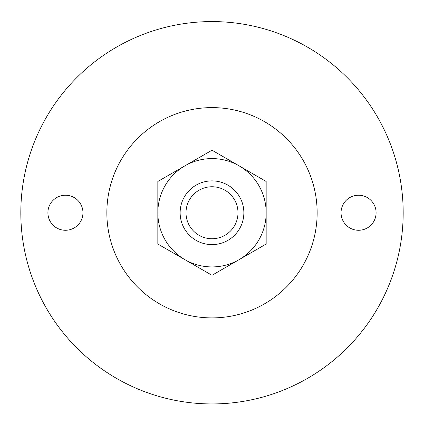 <?xml version="1.0" encoding="UTF-8"?>
<svg xmlns="http://www.w3.org/2000/svg" width="424" height="424" viewBox="0 0 424 424"><rect width="100%" height="100%" fill="white"/><g stroke="black" fill="none" stroke-linecap="round" stroke-linejoin="round"><path stroke-width="0.64" d="M212 275.298L157.834 244.028L157.834 212.753A54.166 54.166 0 0 1 184.917 165.842L212 150.207L266.166 181.483L266.166 244.028L212 275.298M157.834 181.483L157.834 212.753A54.166 54.166 0 0 0 239.083 259.663A54.166 54.166 0 0 0 239.083 165.842A54.166 54.166 0 0 0 184.917 165.842L157.834 181.483M212 21.576A191.176 191.176 0 0 1 377.567 308.343A191.176 191.176 0 0 1 46.433 308.343A191.176 191.176 0 0 1 212 21.576M376.093 212.753A17.527 17.527 0 0 0 349.805 197.579A17.527 17.527 0 0 0 349.805 227.932A17.527 17.527 0 0 0 376.093 212.753M212 107.606A105.147 105.147 0 0 1 303.059 265.329A105.147 105.147 0 0 1 120.941 265.329A105.147 105.147 0 0 1 212 107.606M82.956 212.753A17.527 17.527 0 0 0 56.668 197.579A17.527 17.527 0 0 0 56.668 227.932A17.527 17.527 0 0 0 82.956 212.753M212 186.756A26.002 26.002 0 0 1 234.514 225.754A26.002 26.002 0 0 1 189.486 225.754A26.002 26.002 0 0 1 212 186.756M212 180.889A31.864 31.864 0 0 1 239.592 228.684A31.864 31.864 0 0 1 184.408 228.684A31.864 31.864 0 0 1 212 180.889"/></g></svg>
